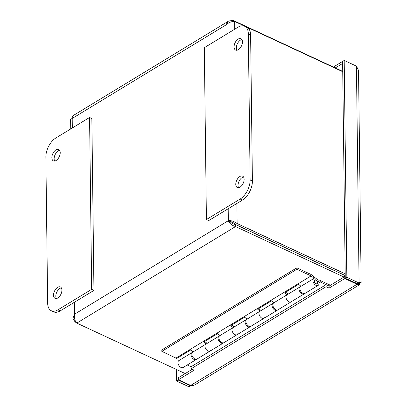 <?xml version="1.0" encoding="UTF-8"?>
<svg xmlns="http://www.w3.org/2000/svg" width="407" height="407" viewBox="0 0 407 407"><rect width="100%" height="100%" fill="white"/><g stroke="black" fill="none" stroke-linecap="round" stroke-linejoin="round"><path stroke-width="0.61" d="M342.73 71.403L233.028 20.35L228.663 21.037L227.991 21.51L225.941 24.969C228.709 22.512 231.614 21.332 234.661 21.423L342.73 71.718M345.202 273.825L237.133 223.529C234.061 221.306 231.125 220.36 228.332 220.686C229.487 223.489 231.893 225.447 235.546 226.562L343.971 277.025M345.222 275.59L235.521 224.537C232.957 224.048 231.156 223.041 230.123 221.52C231.842 221.729 233.649 222.726 235.541 224.501L345.222 275.544M75.738 321.678L75.153 322.034L76.343 322.588M185.216 373.57L76.791 323.107C74.812 320.975 74.079 317.994 74.603 314.173L73.056 317.898L73.143 318.773L75.153 322.034M235.521 224.537L235.546 226.562L76.791 323.107M70.63 119.2L72.207 118.457L72.319 116.112M230.123 221.52L228.332 220.686L228.19 208.75M235.541 224.501L237.133 223.529L236.889 203.459M233.038 21.52L233.028 20.35M223.575 342.821A4.065 2.554 -121.3 0 1 223.204 343.126A4.065 2.554 -121.3 0 1 218.915 340.985A4.065 2.554 -121.3 0 1 218.986 336.187L205.891 344.149A4.065 2.554 58.7 0 0 205.82 348.947A4.065 2.554 58.7 0 0 210.114 351.088A4.065 2.554 -121.3 0 1 205.82 348.947A4.065 2.554 -121.3 0 1 205.891 344.149A4.065 2.554 -121.3 0 1 206.156 344.017M196.576 359.239A4.065 2.554 -121.3 0 1 196.21 359.544A4.065 2.554 -121.3 0 1 191.916 357.402A4.065 2.554 -121.3 0 1 191.987 352.604A4.065 2.554 -121.3 0 1 192.43 352.416M250.57 326.404A4.065 2.554 -121.3 0 1 250.203 326.709A4.065 2.554 -121.3 0 1 245.909 324.567A4.065 2.554 -121.3 0 1 245.981 319.77L232.885 327.732A4.065 2.554 58.7 0 0 232.819 332.529A4.065 2.554 58.7 0 0 237.108 334.671A4.065 2.554 -121.3 0 1 232.819 332.529A4.065 2.554 -121.3 0 1 232.885 327.732A4.065 2.554 -121.3 0 1 233.155 327.599M218.986 336.187A4.065 2.554 -121.3 0 1 219.424 335.999M277.569 309.986A4.065 2.554 -121.3 0 1 277.198 310.292A4.065 2.554 -121.3 0 1 272.909 308.15A4.065 2.554 -121.3 0 1 272.98 303.352L259.885 311.314A4.065 2.554 58.7 0 0 259.814 316.112A4.065 2.554 58.7 0 0 264.107 318.254A4.065 2.554 -121.3 0 1 259.814 316.112A4.065 2.554 -121.3 0 1 259.885 311.314A4.065 2.554 -121.3 0 1 260.149 311.182M245.981 319.77A4.065 2.554 -121.3 0 1 246.423 319.581M304.563 293.569A4.065 2.554 -121.3 0 1 304.197 293.874A4.065 2.554 -121.3 0 1 299.903 291.733A4.065 2.554 -121.3 0 1 299.974 286.935L286.879 294.897A4.065 2.554 58.7 0 0 286.808 299.694A4.065 2.554 58.7 0 0 291.102 301.836A4.065 2.554 -121.3 0 1 286.808 299.694A4.065 2.554 -121.3 0 1 286.879 294.897A4.065 2.554 -121.3 0 1 287.149 294.765M272.98 303.352A4.065 2.554 -121.3 0 1 273.418 303.164M318.6 281.461L320.197 280.489L330.438 285.256M299.974 286.935A4.065 2.554 -121.3 0 1 300.417 286.747M191.987 352.604L178.897 360.566A4.065 2.554 58.7 0 0 178.826 365.364A4.065 2.554 58.7 0 0 183.114 367.506L196.21 359.544M320.197 280.489L320.212 281.929L318.961 282.687M187.286 364.972L191.097 366.743L326.078 284.651L329.115 286.06L329.141 288.09L326.104 286.676L326.078 284.651L320.212 281.929M314.479 281.405A2.03 1.277 58.7 0 0 315.471 283.308A2.03 1.277 58.7 0 0 317.043 283.684A2.03 1.277 58.7 0 0 317.078 281.288A2.03 1.277 58.7 0 0 314.932 280.214A2.03 1.277 58.7 0 0 314.479 281.405M296.805 267.831L311.07 274.471L316.814 279.06A4.065 2.554 -121.3 0 1 318.93 282.529A4.065 2.554 -121.3 0 1 318.101 285.419A4.065 2.554 -121.3 0 1 313.807 283.277A4.065 2.554 -121.3 0 1 313.878 278.48A4.065 2.554 -121.3 0 1 314.143 278.347L311.085 275.91L296.82 269.271L296.805 267.831L161.818 349.918L161.838 351.358L176.714 358.481L190.613 350.025L193.04 351.963M205.891 344.149L192.796 352.111A4.065 2.554 58.7 0 0 192.725 356.908A4.065 2.554 58.7 0 0 197.019 359.05L210.114 351.088A4.065 2.554 -121.3 0 0 211.004 348.56M204.721 341.448L207.148 343.386M206.135 344.001L203.709 342.063L217.613 333.608L220.039 335.546M232.885 327.732L219.795 335.694A4.065 2.554 58.7 0 0 219.724 340.491A4.065 2.554 58.7 0 0 224.018 342.633L237.108 334.671A4.065 2.554 -121.3 0 0 238.003 332.143M231.715 325.03L234.142 326.969M233.13 327.584L230.708 325.646L244.607 317.19L247.034 319.129M259.885 311.314L246.79 319.276A4.065 2.554 58.7 0 0 246.718 324.074A4.065 2.554 58.7 0 0 251.012 326.216L264.107 318.254A4.065 2.554 -121.3 0 0 264.998 315.725M258.715 308.613L261.136 310.551M260.129 311.167L257.702 309.228L271.606 300.773L274.028 302.711M286.879 294.897L273.789 302.859A4.065 2.554 58.7 0 0 273.718 307.656A4.065 2.554 58.7 0 0 278.012 309.798L291.102 301.836A4.065 2.554 -121.3 0 0 291.992 299.308M285.709 292.195L288.136 294.134M287.123 294.749L284.697 292.811L298.601 284.356L301.027 286.294M176.104 357.997L311.085 275.91M313.878 278.48L300.783 286.442A4.065 2.554 58.7 0 0 300.712 291.239A4.065 2.554 58.7 0 0 305.006 293.381L318.101 285.419M316.015 283.949A2.366 1.486 -121.3 0 1 314.357 281.924A2.366 1.486 -121.3 0 1 314.759 279.93A2.366 1.486 -121.3 0 1 317.257 281.176A2.366 1.486 -121.3 0 1 317.216 283.969A2.366 1.486 -121.3 0 1 316.015 283.949M161.838 351.358L296.82 269.271M326.104 286.676L191.122 368.762L191.097 366.738M191.122 368.762L194.154 370.177L178.454 379.721L178.434 377.696L192.252 369.291M329.141 288.09L344.826 278.551L358.72 285.048L359.213 284.91L359.676 282.962M329.115 286.06L344.8 276.526L344.826 278.551M176.292 369.414L176.429 380.952L188.67 386.65L191.692 385.566M177.905 370.167L178.027 379.985L176.429 380.952M190.659 385.398L190.262 385.683L178.027 379.985M357.753 283.827L345.253 278.291L346.85 277.32L344.2 60.45L356.44 66.148L358.46 70.294L358.547 71.378L361.136 282.651L357.753 283.827L359.086 283.018C361.63 282.728 361.782 282.529 359.539 282.433M346.85 277.32L359.086 283.018L356.44 66.148M342.613 61.884L342.175 61.681L342.201 63.711L342.638 63.914M342.201 63.711L335.261 67.928M194.867 384.854L193.798 385.343M190.257 385.215L190.262 385.683L188.67 386.65M345.253 278.291L342.608 61.421L344.2 60.45M193.803 385.337L190.695 385.419L178.454 379.721M345.238 276.729L344.8 276.526M357.056 283.781L357.061 284.249L190.695 385.419M342.175 61.681L333.358 67.043M241.895 39.55A6.298 3.566 -65 0 0 240.481 40.1A6.298 3.566 -65 0 0 236.92 50.239M238.202 39.036A6.298 3.566 115 0 1 240.924 38.655A6.298 3.566 115 0 1 241.504 45.869A6.298 3.566 115 0 1 235.612 50.076A6.298 3.566 115 0 1 234.32 44.918A6.298 3.566 115 0 1 238.202 39.036M243.574 177.03A6.298 3.566 -65 0 0 242.16 177.574A6.298 3.566 -65 0 0 238.599 187.713M239.881 176.516A6.298 3.566 115 0 1 242.603 176.134A6.298 3.566 115 0 1 243.183 183.348A6.298 3.566 115 0 1 237.291 187.551A6.298 3.566 115 0 1 235.999 182.397A6.298 3.566 115 0 1 239.881 176.516M208.689 220.604L242.435 200.086A15.232 8.628 -65 0 0 252.401 181.039L250.615 34.971A15.232 8.628 -65 0 0 246.922 27.315L244.643 26.257A15.232 8.628 115 0 1 248.341 33.913L250.127 179.98A15.232 8.628 115 0 1 240.161 199.028L206.41 219.546L208.689 220.604M206.41 219.546L204.314 47.7L238.059 27.183A15.232 8.628 115 0 1 244.643 26.257M61.345 287.846A6.298 3.566 -65 0 0 56.766 292.211A6.298 3.566 -65 0 0 56.375 298.529M57.784 297.985A6.298 3.566 115 0 1 55.062 298.367A6.298 3.566 115 0 1 54.487 291.153A6.298 3.566 115 0 1 60.378 286.95A6.298 3.566 115 0 1 61.671 292.104A6.298 3.566 115 0 1 57.784 297.985M59.666 150.366A6.298 3.566 -65 0 0 55.082 154.736A6.298 3.566 -65 0 0 54.691 161.055M56.105 160.506A6.298 3.566 115 0 1 53.383 160.887A6.298 3.566 115 0 1 52.808 153.678A6.298 3.566 115 0 1 58.7 149.471A6.298 3.566 115 0 1 59.992 154.629A6.298 3.566 115 0 1 56.105 160.506M55.83 137.998L89.576 117.475L91.855 118.534L93.951 290.379L60.205 310.902A15.232 8.628 -65 0 1 53.622 311.823L51.343 310.765A15.232 8.628 115 0 1 47.65 303.108L45.864 157.041A15.232 8.628 115 0 1 55.83 137.998M89.576 117.475L91.677 289.321L57.931 309.839A15.232 8.628 115 0 1 51.343 310.765M91.677 289.321L93.951 290.379M234.661 21.423L234.758 29.187M226.058 34.478L225.941 24.969L72.207 118.457L72.324 127.966M74.456 302.238L74.603 314.173L228.332 220.686M358.72 285.048L358.501 283.425M240.161 199.028L242.435 200.086M250.127 179.98L252.401 181.039M248.341 33.913L250.615 34.971M57.931 309.839L60.205 310.902M70.625 119.195L70.742 128.927M72.873 303.2L73.051 317.898M228.658 21.032L72.319 116.107M304.197 293.874L291.102 301.836M277.198 310.292L264.107 318.254M250.203 326.709L237.108 334.671M223.204 343.126L210.114 351.088M314.932 280.214L314.285 280.611M317.043 283.684L316.392 284.081M359.213 284.915L194.867 384.859"/></g></svg>
